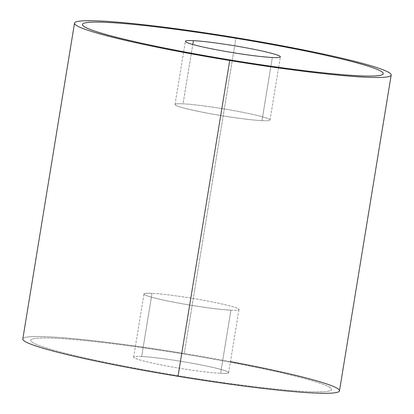 <?xml version="1.0" encoding="UTF-8"?>
<svg xmlns="http://www.w3.org/2000/svg" width="414" height="414" viewBox="0 0 414 414"><rect width="100%" height="100%" fill="white"/><g stroke="black" fill="none" stroke-linecap="round" stroke-linejoin="round"><path stroke-width="0.31" stroke-dasharray="2.07 1.55" d="M22.811 338.978A160.441 11.752 -170.7 0 1 184.277 353.515L235.996 37.705L184.277 353.515A160.441 11.752 -170.7 0 1 339.475 390.837M383.271 73.718A152.419 11.162 9.3 0 0 366.271 65.598A152.419 11.162 9.3 0 0 235.835 38.274A152.419 11.162 9.3 0 0 163.37 27.748A152.419 11.162 9.3 0 0 107.914 22.449A152.419 11.162 9.3 0 0 82.443 24.457M230.453 361.624A160.441 11.752 9.3 0 0 184.277 353.515A160.441 11.752 9.3 0 0 22.832 338.89A160.441 11.752 9.3 0 0 178.004 376.3M250.63 386.257A152.419 11.162 -170.7 0 1 178.165 375.731A152.419 11.162 -170.7 0 1 47.729 348.407A152.419 11.162 -170.7 0 1 56.2 338.259A152.419 11.162 -170.7 0 1 111.656 343.558A152.419 11.162 -170.7 0 1 184.121 354.084A152.419 11.162 -170.7 0 1 314.557 381.408A152.419 11.162 -170.7 0 1 306.086 391.551A152.419 11.162 -170.7 0 1 250.63 386.257A152.419 11.162 9.3 0 0 306.081 391.566A152.419 11.162 9.3 0 0 314.552 381.423A152.419 11.162 9.3 0 0 184.121 354.099A152.419 11.162 9.3 0 0 111.651 343.573A152.419 11.162 9.3 0 0 56.195 338.274A152.419 11.162 9.3 0 0 47.729 348.422A152.419 11.162 9.3 0 0 178.16 375.746A152.419 11.162 9.3 0 0 250.625 386.272M141.681 356.506A48.133 3.524 9.3 0 0 133.639 357.142A48.133 3.524 9.3 0 0 167.044 366.038A48.133 3.524 9.3 0 0 220.595 373.335L230.94 310.174A48.133 3.524 -170.7 0 1 177.383 302.877A48.133 3.524 -170.7 0 1 143.984 293.981A48.133 3.524 -170.7 0 1 152.026 293.345L141.681 356.506L152.026 293.345A48.133 3.524 -170.7 0 1 205.582 300.647A48.133 3.524 -170.7 0 1 238.981 309.537A48.133 3.524 -170.7 0 1 230.94 310.174L220.595 373.335A48.133 3.524 9.3 0 0 228.637 372.704A48.133 3.524 9.3 0 0 195.237 363.808A48.133 3.524 9.3 0 0 141.681 356.506A48.133 3.524 -170.7 0 1 207.59 366.266A48.133 3.524 -170.7 0 1 220.595 373.335A48.133 3.524 -170.7 0 1 154.686 363.58A48.133 3.524 -170.7 0 1 141.681 356.506M230.94 310.174A48.133 3.524 9.3 0 0 217.935 303.1A48.133 3.524 9.3 0 0 152.026 293.345A48.133 3.524 9.3 0 0 165.031 300.419A48.133 3.524 9.3 0 0 230.94 310.174M183.06 103.826A48.133 3.524 9.3 0 0 175.018 104.463A48.133 3.524 9.3 0 0 208.418 113.358A48.133 3.524 9.3 0 0 261.974 120.655L270.885 66.235L261.974 120.655A48.133 3.524 -170.7 0 1 196.065 110.9A48.133 3.524 -170.7 0 1 183.06 103.826A48.133 3.524 -170.7 0 1 248.969 113.586A48.133 3.524 -170.7 0 1 261.974 120.655A48.133 3.524 9.3 0 0 270.016 120.024A48.133 3.524 9.3 0 0 236.617 111.128A48.133 3.524 9.3 0 0 183.06 103.826L192.784 44.469L183.06 103.826M270.891 66.219L272.319 57.494L270.891 66.219M133.639 357.142L143.984 293.981M228.637 372.704L238.981 309.537M175.018 104.463L183.645 51.771M183.65 51.755L185.363 41.302M270.016 120.024L278.648 67.327M278.648 67.311L280.361 56.858"/><path stroke-width="0.62" d="M229.723 60.491A160.441 11.752 9.3 0 0 391.189 75.022A160.441 11.752 9.3 0 0 235.996 37.705A160.441 11.752 -170.7 0 1 391.168 75.115A160.441 11.752 -170.7 0 1 229.723 60.491A160.441 11.752 -170.7 0 1 74.546 23.081A160.441 11.752 -170.7 0 1 235.996 37.705A160.441 11.752 9.3 0 0 74.525 23.168A160.441 11.752 9.3 0 0 229.723 60.491L178.004 376.3L229.723 60.491M391.189 75.022L339.475 390.837A160.441 11.752 -170.7 0 1 178.004 376.3A160.441 11.752 -170.7 0 1 22.811 338.978L74.525 23.168M82.443 24.457A152.419 11.162 9.3 0 0 99.443 32.597A152.419 11.162 9.3 0 0 229.879 59.921A152.419 11.162 9.3 0 0 302.344 70.447A152.419 11.162 9.3 0 0 357.799 75.741A152.419 11.162 9.3 0 0 383.271 73.718M178.004 376.3A160.441 11.752 9.3 0 0 337.25 392.322A160.441 11.752 9.3 0 0 230.453 361.624M193.405 40.665L192.784 44.469L193.405 40.665A48.133 3.524 -170.7 0 1 246.956 47.967A48.133 3.524 -170.7 0 1 280.361 56.858A48.133 3.524 -170.7 0 1 272.319 57.494A48.133 3.524 -170.7 0 1 218.763 50.197A48.133 3.524 -170.7 0 1 185.363 41.302A48.133 3.524 -170.7 0 1 193.405 40.665A48.133 3.524 9.3 0 0 206.41 47.739A48.133 3.524 9.3 0 0 272.319 57.494A48.133 3.524 9.3 0 0 259.314 50.42A48.133 3.524 9.3 0 0 193.405 40.665M366.271 65.583A152.419 11.162 -170.7 0 1 357.805 75.726A152.419 11.162 -170.7 0 1 302.349 70.427A152.419 11.162 -170.7 0 1 229.879 59.906A152.419 11.162 -170.7 0 1 99.448 32.577A152.419 11.162 -170.7 0 1 107.919 22.434A152.419 11.162 -170.7 0 1 163.375 27.733A152.419 11.162 -170.7 0 1 235.84 38.259A152.419 11.162 -170.7 0 1 366.271 65.583"/></g></svg>
